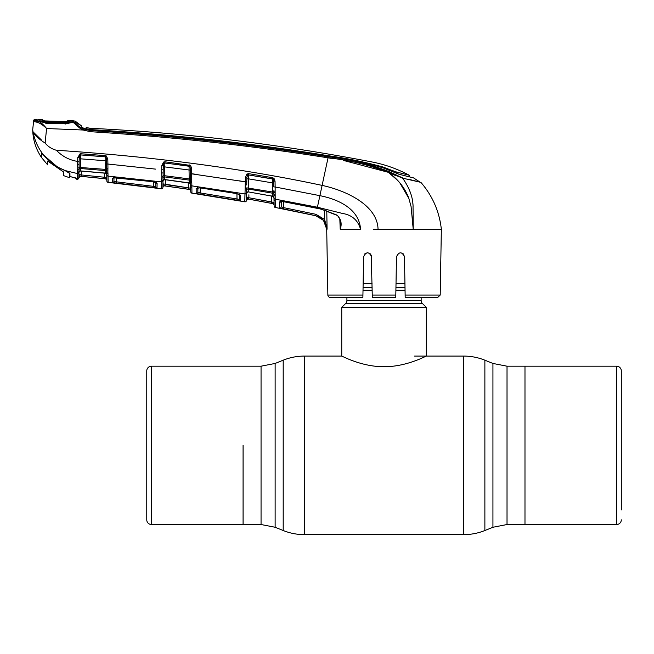 <?xml version="1.0" encoding="UTF-8"?>
<svg xmlns="http://www.w3.org/2000/svg" width="654" height="654" viewBox="0 0 654 654"><rect width="100%" height="100%" fill="white"/><g stroke="black" fill="none" stroke-linecap="round" stroke-linejoin="round"><path stroke-width="0.98" d="M243.084 445.358L243.084 524.524L243.084 445.358M621.3 380.751L621.3 370.883A4.701 4.701 0 0 0 616.599 366.191L524.982 366.191L524.982 524.524L524.982 366.191L507.022 366.191L492.936 363.452L484.876 360.191C478.099 357.468 471.06 356.103 463.751 356.087L414.571 356.087M421.151 297.357L421.151 300.644L346.914 300.644L346.914 297.357M421.151 300.644A3.76 3.76 0 0 0 422.255 303.301L345.819 303.301A3.76 3.76 0 0 0 346.914 300.644M422.255 303.301L426.318 307.372L426.318 356.087C426.596 355.67 407.033 366.788 383.996 366.739C361.131 366.788 341.47 355.686 341.748 356.087L304.314 356.087C297.014 356.103 289.975 357.468 283.198 360.191L283.198 530.517L275.13 527.263L275.13 363.452L283.198 360.191M345.819 303.301L341.748 307.372L341.748 356.087M426.318 307.372L341.748 307.372M404.94 283.583L396.022 283.583M372.044 283.583L363.133 283.583M621.3 370.883L621.3 509.956M621.3 519.824A4.701 4.701 0 0 1 616.599 524.524L507.022 524.524L507.022 366.191M146.766 370.883A4.701 4.701 0 0 1 151.466 366.191L261.052 366.191L261.052 524.524L151.466 524.524A4.701 4.701 0 0 1 146.766 519.824L146.766 370.883M114.009 177.626L113.943 181.223L114.009 177.626M155.914 182.352A1.406 1.349 -179 0 0 157.107 183.39L157.025 187.984L112.382 182.597L112.316 178.313L115.962 177.528L153.183 181.648L157.107 183.39L155.987 182.384M106.708 172.64L106.643 171.52A1.406 0.907 -9.9 0 0 107.877 172.1L107.984 173.49A1.406 1.071 -1 0 1 106.708 172.452L106.855 180.995A1.406 1.406 -1 0 0 108.114 182.376L161.301 188.785L161.424 181.886L161.301 188.785A1.406 1.406 122.8 0 0 162.895 187.412L162.895 187.273A1.406 1.406 1 0 1 164.497 185.9L189.537 189.464L188.139 189.202L188.344 187.837L190.69 188.213L188.344 187.837L188.254 182.76M108.073 180.071L108.016 176.114L108.114 182.376L132.263 185.107L108.114 182.376M163.042 179.057L163.026 179.736L163.042 179.057M165.086 179.678L164.604 179.548A1.406 1.333 -179 0 0 163.01 180.839L162.96 183.864L163.01 181.003L164.497 179.621L189.701 183.136L189.366 180.112L164.644 176.915L164.497 179.621M165.298 184.559L165.11 185.932L188.139 189.202L164.497 185.842L162.96 183.864L164.497 185.842A1.406 1.406 1 0 0 162.895 187.216L162.96 183.864L188.344 187.837L165.298 184.559L165.38 179.719M163.337 162.176L162.895 187.412M163.099 175.926L163.067 177.749M163.026 179.834L163.026 179.736A1.406 1.226 1 0 1 161.44 180.929L161.8 177.921A1.406 0.924 16.6 0 0 163.214 177.602A1.406 1.3 -179 0 1 164.644 176.915L164.579 175.722L189.194 178.91L189.039 169.991L164.734 166.901L164.579 175.722L163.23 175.771A1.406 0.736 -13.4 0 1 161.816 176.466L161.636 173.016A1.406 0.433 1 0 0 163.157 172.607L163.206 169.754L163.157 172.607L163.206 169.754L161.726 169.852L161.636 173.016L161.8 165.683L163.271 165.683M161.8 165.683L163.525 162.061L164.988 161.791L190.527 165.429L191.679 168.299L191.753 181.738A1.406 0.891 172.3 0 1 190.543 181.117L190.347 168.209L189.758 166.345L164.882 162.952L164.154 163.124L163.279 165.585M191.933 191.606L191.859 187.477M190.755 191.777L191.957 193.151L199.454 194.287L191.957 193.151L190.755 191.777L190.657 186.022L190.755 191.777A1.406 1.406 -1 0 0 191.957 193.151L191.81 182.842A1.406 1.014 179 0 1 190.584 181.861L190.543 181.117A1.406 1.292 179 0 0 189.366 180.112L189.194 178.91L190.502 178.975A1.406 0.703 -175.1 0 0 191.736 179.621M190.69 188.213L189.537 189.398L190.69 188.213L190.584 181.861M165.078 179.597L189.415 182.94A1.406 1.324 179 0 1 190.625 184.232M163.525 162.061L164.154 163.124A1.406 1.283 -179 0 1 164.882 163.034L189.112 166.108L189.039 169.991L190.379 170.081M191.785 178.06A1.406 0.54 179 0 1 190.51 177.545M164.497 185.9L189.537 189.464A1.406 1.406 179 0 1 190.739 190.829L190.739 190.772A1.406 1.406 -1 0 0 189.537 189.398M191.957 193.151L244.8 201.808L244.956 193.944L191.835 185.859A1.406 1.316 -1 0 1 190.633 184.575L190.608 183.194M165.356 181.207L165.372 180.439M107.984 173.49L108.016 176.114L161.424 181.886L161.44 180.929M163.255 166.999L164.734 166.901L164.882 163.034M189.112 166.108A1.406 1.275 179 0 1 189.758 166.345L190.527 165.429M191.679 168.299L190.347 168.209M189.227 164.857L189.112 166.01M244.825 200.827L245.307 181.828L190.437 173.653M199.781 187.829L236.723 193.527L240.631 195.513L240.533 200.835L196.225 193.568L196.143 188.532L199.781 187.829L236.723 193.609L239.601 194.679L239.454 194.205L239.364 199.478A1.406 1.406 1 0 0 240.533 200.835M239.528 194.622A1.406 1.341 1 0 0 240.631 195.513L239.511 194.41M199.789 187.911L197.385 187.976L197.761 187.216L197.851 192.202L197.925 187.853L197.851 192.202L200.189 192.955L237.018 198.988L236.92 193.641M200.189 192.955L200.279 187.984L199.977 194.32M239.282 194.451L239.364 199.478L237.018 198.988L239.364 199.478L239.282 194.451M237.018 198.988L236.781 200.353M197.631 187.763A1.406 1.349 -1 0 1 196.143 188.532L196.225 193.568A1.406 1.406 -1 0 0 197.851 192.202M244.964 193.412A1.406 1.259 1 0 0 246.607 192.194L246.46 200.443A1.406 1.406 -179 0 1 244.8 201.808M246.46 200.443L248.119 199.053L272.963 203.664L271.451 203.329L271.712 201.972L248.863 197.737L274.067 202.519L274.124 206.01L273.854 190.739A1.406 0.515 179 0 0 275.138 191.23L275.269 207.457L315.588 215.697C322.438 217.627 326.15 222.139 326.714 229.235L323.509 220.382L315.596 215.657L283.28 208.978L283.55 207.62L315.89 214.299L324.588 219.499L327.074 229.235L326.787 210.825M246.672 188.009L246.583 193.159A1.406 1.316 -179 0 1 248.234 191.884L246.583 193.339M239.217 180.831L245.307 181.828L245.381 188.548A1.406 0.719 -13.4 0 0 246.811 187.853L272.53 192.014L272.375 182.867L248.307 178.812L248.234 191.884L272.816 196.29L272.53 192.014L273.854 192.072A1.406 0.67 -176.1 0 0 275.089 192.693M245.364 189.995A1.406 0.916 16.3 0 0 246.795 189.693A1.406 1.283 -179 0 1 248.275 189.022L272.751 193.241A1.406 1.275 -1 0 1 273.903 194.263A1.406 0.867 173.5 0 0 275.097 194.908M244.956 193.944A1.406 1.316 1 0 0 246.591 192.668L246.583 193.159M245.209 185.066A1.406 0.425 1 0 0 246.738 184.665L246.787 181.747L246.738 184.665L246.787 181.747L245.307 181.828L245.389 177.528L246.86 177.447L246.787 181.747M245.389 177.528L246.877 174.062L247.621 175.068L246.86 177.447M247.621 175.068A1.406 1.267 -179 0 1 248.52 174.937L248.307 178.812L246.836 178.894M273.724 182.948L272.375 182.867L272.497 178.844L248.52 174.937L272.497 178.983M246.877 174.062L248.675 173.662L248.52 174.806M248.675 173.662L272.669 177.708L272.497 178.844L273.184 179.27L274.034 178.411L275.04 181.174L273.691 181.093L273.184 179.27M272.669 177.708L274.034 178.411M275.04 181.174L275.146 186.995L273.789 186.913L273.691 181.093M343.301 160.393L388.165 172.272C368.913 164.857 348.868 160.042 328.038 157.827L319.896 195.669L275.146 186.995L275.138 191.23M319.978 217.373L315.596 215.657L279.536 208.078L279.454 202.258C279.626 201.522 280.852 201.309 283.133 201.62L317.206 208.185L319.896 195.669C337.521 199.118 359.25 208.52 360.534 229.235C357.967 220.202 351.901 214.929 342.344 213.408L317.411 207.228L275.146 199.159A1.406 1.308 179 0 1 273.985 197.892L273.961 196.69M73.24 121.701A1.406 1.406 135.2 0 1 75.455 121.423L75.48 122.6L75.455 121.423A23.495 23.495 0 0 0 81.186 125.65L81.276 127.089L84.938 128.944L90.759 130.048L90.702 130.596C170.261 135.582 249.419 144.313 328.185 156.788L328.038 157.827C249.288 145.368 170.138 136.67 90.587 131.716L83.091 130.015L46.573 128.519L45.126 143.112C48.159 146.684 51.911 149.063 56.391 150.257C153.412 156.608 241.988 168.323 322.103 185.393C345.533 190.437 377.456 204.882 378.045 229.235L373.23 229.235M283.133 201.62L321.768 209.255L336.941 215.068C341.045 219.033 342.14 223.75 340.219 229.219L340.521 223.145M340.211 229.235L339.827 219.18L340.211 229.235L360.534 229.235M336.941 215.068L336.867 215.28C337.39 215.125 338.412 216.515 339.916 219.458L340.521 223.088M281.122 200.974L281.22 206.721L283.55 207.62L283.656 201.8L283.55 207.62M281.007 201.481A1.406 1.333 -1 0 1 279.454 202.258L279.536 208.078A1.406 1.406 -1 0 0 281.22 206.721L281.31 201.587M323.509 220.382L324.588 219.499L324.441 210.097M275.269 207.457A1.406 1.406 -107.7 0 1 274.124 206.1L274.124 206.01A1.406 1.406 179 0 0 275.269 207.367L275.26 207.114M275.179 201.677L275.171 200.819A1.406 1.333 179 0 1 274.01 199.535L274.067 202.519L271.712 201.972L271.606 195.947M275.138 195.84A1.406 0.973 179 0 1 273.928 194.9L273.936 195.088M273.977 197.565A1.406 1.316 -1 0 0 272.816 196.29L273.985 197.802M248.626 191.949L271.23 195.963M273.928 194.9L273.92 194.328M246.591 192.668L246.615 191.344M246.46 200.369L246.517 196.895L248.119 199.004A1.406 1.406 1 0 0 246.46 200.369M246.517 196.895L248.863 197.737L248.618 199.094L271.451 203.329L248.119 199.053M272.963 203.607L274.067 202.519L272.963 203.607A1.406 1.406 179 0 1 274.108 204.964L274.01 199.535M272.963 203.664L274.108 205.029L274.067 202.519M248.912 194.745L248.863 197.737M370.393 253.875L371.578 256.646C368.881 251.553 366.224 251.553 363.599 256.646L362.888 297.357L330.213 297.357A2.346 2.346 0 0 1 327.867 295.052L326.706 229.023M440.207 295.052L437.853 297.357L405.178 297.357L405.137 295.052L440.207 295.052L441.352 229.235L378.045 229.235M403.248 253.842L404.466 256.646L403.281 253.875M326.992 228.033L324.588 219.499M405.137 295.052L404.466 256.646C401.85 251.553 399.185 251.553 396.488 256.646L395.776 297.357L395.817 295.052L372.249 295.052L371.243 255.101M395.956 287.368L395.964 286.64M395.776 297.357L372.289 297.357L372.249 295.052M367.556 252.722L364.834 253.826M340.808 229.235L342.835 229.235M330.213 297.357L339.622 297.357M327.867 295.052L362.929 295.052L362.888 297.357M413.214 229.162L412.772 222.139M408.873 198.424L399.7 182.638M397.975 180.692L388.844 172.746M328.038 157.827L331.276 158.35M413.557 177.904L419.803 181.951M417.792 181.469L416.279 181.109M410.213 179.662L420.898 182.384L402.627 178.15L388.165 172.272L395.858 175.673M398.098 173.989L404.319 175.583L398.098 173.989M396.324 173.359L396.308 171.945L409.24 175.247L409.265 176.866L409.24 175.247C397.469 168.92 385.026 164.489 371.913 161.947A1989.738 1989.738 0 0 0 90.988 128.323L90.816 129.615C170.342 134.225 249.427 142.915 328.079 155.693C346.718 158.268 365.055 162.045 383.097 167.04L391.051 170.089L391.059 171.095M396.308 171.945L391.051 170.089M90.988 128.323A23.495 23.495 0 0 1 86.165 127.587L90.98 128.372M81.21 127.244L86.14 129.034L86.165 127.587L86.254 128.846L90.734 129.615L90.734 130.048C170.31 134.83 249.444 143.537 328.144 156.183C346.898 158.628 365.267 162.544 383.252 167.906L399.21 174.307L414.227 178.076M87.358 129.157L87.325 129.582L86.246 129.328L86.165 127.587M81.856 127.546A24.901 24.901 0 0 0 86.14 129.034L86.173 129.304M404.156 178.501L415.952 181.232M418.225 181.763L420.898 182.384C432.539 195.898 439.357 211.512 441.352 229.235M328.185 156.788C349.097 159.036 369.208 163.909 388.517 171.397L402.39 177.798L404.597 180.937M388.517 171.397L388.165 172.272C397.926 179.073 404.801 187.714 408.791 198.195L411.072 206.517L413.222 229.235L413.026 205.176C412.625 196.478 409.159 187.469 402.627 178.15M78.864 126.377L75.12 122.576C75.643 124.17 78.48 126.312 83.63 129.002L90.702 130.596L90.587 131.716L83.091 130.015C77.491 126.647 74.507 124.023 74.155 122.143L75.112 122.462A1.406 1.406 177.5 0 0 74.147 122.028M74.744 123.222L79.551 128.045M412.846 203.484L413.115 206.263M73.264 122.887L73.232 121.709L65.016 122.551L65.032 123.385C66.414 123.745 73.085 122.053 73.33 122.118L73.011 122.216M75.112 122.462A1.406 1.349 -54.9 0 0 74.548 122.102M73.33 122.126L65.024 124.088M65.008 123.696L45.796 123.361M45.747 122.968L36.387 120.459L36.379 119.445M36.395 119.404A1996.785 1996.785 0 0 0 35.087 119.38L35.005 120.238L36.804 120.777L35.005 120.238A1.406 1.406 -174 0 0 33.567 121.497L32.7 129.77L33.035 131.822L32.7 129.77C32.937 139.735 35.806 148.875 41.308 157.189L41.308 152.676L43.09 154.385C37.916 147.665 34.564 140.144 33.035 131.822C34.695 135.182 38.725 138.942 45.126 143.112M75.807 178.076A1.406 1.398 -1 0 0 76.51 178.403L76.551 179.196L75.333 177.823L77.27 179.294L77.368 173.547L65.106 170.563C57.707 167.686 51.298 163.304 45.878 157.442L43.09 154.385M37.572 120.148L37.572 121.162M36.804 120.777C39.706 121.399 42.911 123.917 46.434 128.315L46.418 128.331C42.379 124.505 38.774 122.372 35.578 121.946L36.804 120.777L37.605 120.81C37.221 120.598 45.118 123.107 45.788 122.658L65.024 123.385M35.578 121.946L33.567 121.497L33.656 120.638L32.7 129.77M35.087 119.38A1.406 1.406 0 0 0 33.656 120.638M33.035 131.822L41.308 139.882M108.016 176.114A1.406 1.333 -1 0 1 106.749 174.806L105.474 173.114A1.406 1.341 179 0 1 106.741 174.414L106.716 173.179M78.979 170.473L78.954 172.231A1.406 1.341 -179 0 1 80.475 170.923L105.474 173.114L105.302 169.378L106.61 169.451L106.627 167.735A1.406 0.548 -1 0 0 107.935 168.258L107.877 172.1M77.752 169.582A1.406 0.94 17.2 0 0 79.142 169.247L78.971 171.111A1.406 1.21 1 0 1 77.393 172.288L77.769 168.111A1.406 0.752 -13.7 0 0 79.167 167.399L105.302 169.378L105.155 160.712L80.646 158.84L80.507 168.536L105.425 170.571A1.406 1.308 179 0 1 106.643 171.52L106.61 169.451A1.406 0.744 6.9 0 0 107.861 170.13M79.208 157.565L80.393 154.957A1.406 1.3 -179 0 1 80.744 154.941L105.18 156.829L105.155 160.712L106.504 160.819M106.471 158.987L105.695 156.96L106.275 155.938L107.82 159.094L106.471 158.987L106.627 167.735L106.561 163.95L107.91 164.048L107.935 168.258M107.82 159.094L107.91 164.048L155.652 169.124M105.695 156.96L105.18 156.78L105.245 155.619L106.275 155.938M105.18 156.78L80.744 154.916L80.785 153.747L105.245 155.619M77.769 168.111L77.581 164.767A1.406 0.458 1 0 0 79.085 164.334L79.142 169.247A1.406 1.316 -179 0 1 80.507 168.536L80.352 170.988L105.711 173.253M106.692 171.618L106.659 169.541M81.325 171.037L81.26 174.953L104.444 177.234L104.37 172.999M104.444 177.234L106.79 177.438L106.839 180.177L105.58 178.73L104.297 178.607L104.444 177.234L81.26 174.953L81.129 176.327L80.393 176.302L105.58 178.795L106.839 180.177M106.839 180.112A1.406 1.406 -1 0 0 105.58 178.73L106.79 177.438M104.297 178.607L81.129 176.327L104.297 178.607M66.463 171.127L69.937 173.531L69.937 176.49L76.51 178.403L76.551 179.196L77.27 179.294L78.856 177.643A1.406 1.406 -179 0 1 80.393 176.261L78.913 174.438L81.26 174.953M101.395 178.362L80.393 176.302L78.856 177.684L78.881 176.417M80.744 154.941L80.646 158.84L79.183 158.947M80.393 154.957L80.099 153.804L80.785 153.747M77.581 164.767L77.679 161.424L79.142 161.317L79.085 164.334L79.208 157.467L77.744 157.573L80.099 153.804M56.391 150.257C62.22 156.371 69.316 160.091 77.679 161.424L77.744 157.573M77.368 173.547A1.406 1.341 1 0 0 78.954 172.247L78.848 177.913L77.27 179.286L77.981 179.196M161.8 177.921L161.816 176.466L161.8 177.921M157.025 187.984A1.406 1.406 -179 0 1 155.799 186.619L155.881 182.082M116.363 177.643L116.289 181.82L155.799 186.619L155.726 182.409M153.371 181.747L153.273 187.673M112.382 182.597A1.406 1.406 178.9 0 0 113.943 181.223L116.289 181.82L116.134 183.194M113.731 177.553A1.406 1.357 179.1 0 1 112.316 178.313M153.183 181.648L156.069 182.63L155.881 182.065M107.91 164.048L114.09 164.644M81.268 174.185L81.317 171.593M78.864 177.561L79.085 176.94M191.777 173.735L197.982 174.602M63.593 171.986L63.593 175.615L63.593 171.986L47.652 161.031L47.652 164.882L47.652 161.031M41.643 153.118L41.643 157.671L41.643 153.118L45.935 157.647L57.438 166.983L43.712 155.178M69.937 175.158L69.602 175.787M69.602 175.91L69.602 172.967L69.602 177.741L69.937 175.812M57.438 166.983L65.498 170.719M45.805 122.658L45.796 121.832L65.016 122.551M45.796 121.832L38.136 120.925M39.273 120.843L72.39 121.955M72.978 122.167L73.232 120.5A1996.785 1996.785 0 0 0 68.433 120.311L68.425 121.579L65.801 121.685L45.208 120.933L42.731 120.671L42.723 119.592M37.883 120.491L37.907 119.437A1996.785 1996.785 0 0 1 42.731 119.543M68.425 121.579A1.406 1.406 4.3 0 0 67.853 121.677L45.208 120.933M67.149 122.282L67.158 121.023L68.441 120.369M43.295 120.81A1.406 1.406 175.7 0 0 42.731 120.671M44.292 120.892L43.924 120.246L43.908 121.374M66.765 121.701L67.158 121.023M41.643 157.671L47.652 164.882M63.593 175.615L69.602 177.741M69.602 173.384L65.498 170.866M507.022 524.524L492.936 527.263L492.936 363.452M492.936 527.263L484.876 530.517L484.876 360.191M484.876 530.517C478.099 533.239 471.06 534.612 463.751 534.62L463.751 356.087M463.751 534.62L304.314 534.62L304.314 356.087M405.006 287.654L395.948 287.654M372.118 287.654L363.06 287.654M405.055 290.311L395.907 290.311M372.167 290.311L363.019 290.311M616.599 524.524L616.599 366.191M151.466 366.191L151.466 524.524M190.657 186.022L190.657 186.022A1.406 1.341 -1 0 0 191.859 187.322M190.755 191.679L190.755 191.679A1.406 1.406 -1 0 0 191.957 193.053M161.424 181.886A1.406 1.324 1 0 0 163.018 180.602M164.988 161.791L164.882 162.952M336.867 215.28L321.743 209.345L317.215 208.185M315.89 214.299L315.588 215.697M328.079 156.167L328.079 155.693L328.079 156.167M383.097 167.849L383.097 167.04M83.63 129.002L83.091 130.015M37.376 120.794L38.455 121.489M275.13 527.263L261.052 524.524M275.13 363.452L261.052 366.191M304.314 534.62C297.014 534.612 289.975 533.239 283.198 530.517M189.701 183.136L190.625 184.436M281.122 200.958L280.746 201.694L283.133 201.702M409.265 176.866L409.24 175.247M81.186 125.65L75.112 121.072L81.186 125.65M80.352 170.988L78.946 172.378M73.591 177.463L69.994 176.523M113.878 176.981L113.494 177.757L153.191 181.722M80.393 176.302L96.612 177.872M96.833 177.896L97.487 177.962"/></g></svg>
